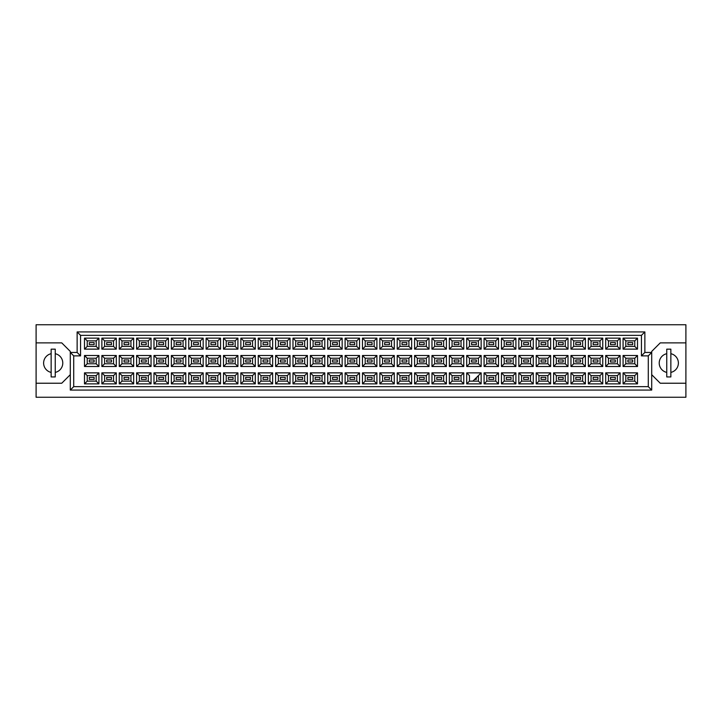 <?xml version="1.0" encoding="UTF-8"?>
<svg xmlns="http://www.w3.org/2000/svg" width="722" height="722" viewBox="0 0 722 722"><rect width="100%" height="100%" fill="white"/><g stroke="black" fill="none" stroke-linecap="round" stroke-linejoin="round"><path stroke-width="1.08" d="M666.749 353.699A9.576 9.576 0 0 0 666.749 372.408M36.1 383.229L36.1 397.253L685.9 397.253L685.9 324.747L36.1 324.747L36.1 383.229L61.749 383.229L70.296 374.682M651.704 374.682L660.251 383.229L685.9 383.229M51.145 353.699A9.576 9.576 0 0 0 51.145 372.408M685.9 342.878L660.251 342.878L651.704 351.424L651.704 390.07L70.296 390.07L70.296 351.424L61.749 342.878L36.1 342.878M73.716 355.874L70.296 352.453L77.137 352.453L77.137 331.93L644.863 331.93L644.863 352.453L651.704 352.453L648.284 355.874L641.443 355.874L641.443 335.351L80.557 335.351L80.557 355.874L73.716 355.874L73.716 386.649L648.284 386.649L648.284 355.874M55.251 372.408A9.576 9.576 0 0 0 55.251 353.699M670.855 372.408A9.576 9.576 0 0 0 670.855 353.699M632.689 379.402L627.896 379.402L627.896 377.344L632.689 377.344L632.689 379.402L627.896 379.402L627.896 377.344L632.689 377.344L632.689 379.402M632.689 362.029L627.896 362.029L627.896 359.971L632.689 359.971L632.689 362.029M632.689 344.656L627.896 344.656L627.896 342.598L632.689 342.598L632.689 344.656L627.896 344.656L627.896 342.598L632.689 342.598L632.689 344.656M615.315 379.402L610.523 379.402L610.523 377.344L615.315 377.344L615.315 379.402M615.315 362.029L610.523 362.029L610.523 359.971L615.315 359.971L615.315 362.029M615.315 344.656L610.523 344.656L610.523 342.598L615.315 342.598L615.315 344.656M597.933 379.402L593.15 379.402L593.15 377.344L597.933 377.344L597.933 379.402L593.15 379.402L593.15 377.344L597.933 377.344L597.933 379.402M597.933 362.029L593.15 362.029L593.15 359.971L597.933 359.971L597.933 362.029M597.933 344.656L593.15 344.656L593.15 342.598L597.933 342.598L597.933 344.656L593.15 344.656L593.15 342.598L597.933 342.598L597.933 344.656M580.56 379.402L575.777 379.402L575.777 377.344L580.56 377.344L580.56 379.402M580.56 362.029L575.777 362.029L575.777 359.971L580.56 359.971L580.56 362.029M580.56 344.656L575.777 344.656L575.777 342.598L580.56 342.598L580.56 344.656M563.187 379.402L558.404 379.402L558.404 377.344L563.187 377.344L563.187 379.402L558.404 379.402L558.404 377.344L563.187 377.344L563.187 379.402M563.187 362.029L558.404 362.029L558.404 359.971L563.187 359.971L563.187 362.029M563.187 344.656L558.404 344.656L558.404 342.598L563.187 342.598L563.187 344.656L558.404 344.656L558.404 342.598L563.187 342.598L563.187 344.656M545.814 379.402L541.031 379.402L541.031 377.344L545.814 377.344L545.814 379.402M545.814 362.029L541.031 362.029L541.031 359.971L545.814 359.971L545.814 362.029M545.814 344.656L541.031 344.656L541.031 342.598L545.814 342.598L545.814 344.656M528.441 379.402L523.658 379.402L523.658 377.344L528.441 377.344L528.441 379.402L523.658 379.402L523.658 377.344L528.441 377.344L528.441 379.402M528.441 362.029L523.658 362.029L523.658 359.971L528.441 359.971L528.441 362.029M528.441 344.656L523.658 344.656L523.658 342.598L528.441 342.598L528.441 344.656L523.658 344.656L523.658 342.598L528.441 342.598L528.441 344.656M511.068 379.402L506.284 379.402L506.284 377.344L511.068 377.344L511.068 379.402M511.068 362.029L506.284 362.029L506.284 359.971L511.068 359.971L511.068 362.029M511.068 344.656L506.284 344.656L506.284 342.598L511.068 342.598L511.068 344.656M493.695 379.402L488.911 379.402L488.911 377.344L493.695 377.344L493.695 379.402L488.911 379.402L488.911 377.344L493.695 377.344L493.695 379.402M493.695 362.029L488.911 362.029L488.911 359.971L493.695 359.971L493.695 362.029M493.695 344.656L488.911 344.656L488.911 342.598L493.695 342.598L493.695 344.656L488.911 344.656L488.911 342.598L493.695 342.598L493.695 344.656M476.321 377.687L476.321 379.402L474.616 379.402M476.321 362.029L471.538 362.029L471.538 359.971L476.321 359.971L476.321 362.029M476.321 344.656L471.538 344.656L471.538 342.598L476.321 342.598L476.321 344.656M458.948 379.402L454.165 379.402L454.165 377.344L458.948 377.344L458.948 379.402L454.165 379.402L454.165 377.344L458.948 377.344L458.948 379.402M458.948 362.029L454.165 362.029L454.165 359.971L458.948 359.971L458.948 362.029M458.948 344.656L454.165 344.656L454.165 342.598L458.948 342.598L458.948 344.656L454.165 344.656L454.165 342.598L458.948 342.598L458.948 344.656M441.575 379.402L436.783 379.402L436.783 377.344L441.575 377.344L441.575 379.402M441.575 362.029L436.783 362.029L436.783 359.971L441.575 359.971L441.575 362.029M441.575 344.656L436.783 344.656L436.783 342.598L441.575 342.598L441.575 344.656M424.202 379.402L419.41 379.402L419.41 377.344L424.202 377.344L424.202 379.402L419.41 379.402L419.41 377.344L424.202 377.344L424.202 379.402M424.202 362.029L419.41 362.029L419.41 359.971L424.202 359.971L424.202 362.029M424.202 344.656L419.41 344.656L419.41 342.598L424.202 342.598L424.202 344.656L419.41 344.656L419.41 342.598L424.202 342.598L424.202 344.656M406.829 379.402L402.037 379.402L402.037 377.344L406.829 377.344L406.829 379.402M406.829 362.029L402.037 362.029L402.037 359.971L406.829 359.971L406.829 362.029M406.829 344.656L402.037 344.656L402.037 342.598L406.829 342.598L406.829 344.656M389.456 379.402L384.664 379.402L384.664 377.344L389.456 377.344L389.456 379.402L384.664 379.402L384.664 377.344L389.456 377.344L389.456 379.402M389.456 362.029L384.664 362.029L384.664 359.971L389.456 359.971L389.456 362.029M389.456 344.656L384.664 344.656L384.664 342.598L389.456 342.598L389.456 344.656L384.664 344.656L384.664 342.598L389.456 342.598L389.456 344.656M372.083 379.402L367.29 379.402L367.29 377.344L372.083 377.344L372.083 379.402M372.083 362.029L367.29 362.029L367.29 359.971L372.083 359.971L372.083 362.029M372.083 344.656L367.29 344.656L367.29 342.598L372.083 342.598L372.083 344.656M354.71 379.402L349.917 379.402L349.917 377.344L354.71 377.344L354.71 379.402L349.917 379.402L349.917 377.344L354.71 377.344L354.71 379.402M354.71 362.029L349.917 362.029L349.917 359.971L354.71 359.971L354.71 362.029M354.71 344.656L349.917 344.656L349.917 342.598L354.71 342.598L354.71 344.656L349.917 344.656L349.917 342.598L354.71 342.598L354.71 344.656M337.336 379.402L332.544 379.402L332.544 377.344L337.336 377.344L337.336 379.402M337.336 362.029L332.544 362.029L332.544 359.971L337.336 359.971L337.336 362.029M337.336 344.656L332.544 344.656L332.544 342.598L337.336 342.598L337.336 344.656M319.963 379.402L315.171 379.402L315.171 377.344L319.963 377.344L319.963 379.402L315.171 379.402L315.171 377.344L319.963 377.344L319.963 379.402M319.963 362.029L315.171 362.029L315.171 359.971L319.963 359.971L319.963 362.029M319.963 344.656L315.171 344.656L315.171 342.598L319.963 342.598L319.963 344.656L315.171 344.656L315.171 342.598L319.963 342.598L319.963 344.656M302.59 379.402L297.798 379.402L297.798 377.344L302.59 377.344L302.59 379.402M302.59 362.029L297.798 362.029L297.798 359.971L302.59 359.971L302.59 362.029M302.59 344.656L297.798 344.656L297.798 342.598L302.59 342.598L302.59 344.656M285.217 379.402L280.425 379.402L280.425 377.344L285.217 377.344L285.217 379.402L280.425 379.402L280.425 377.344L285.217 377.344L285.217 379.402M285.217 362.029L280.425 362.029L280.425 359.971L285.217 359.971L285.217 362.029M285.217 344.656L280.425 344.656L280.425 342.598L285.217 342.598L285.217 344.656L280.425 344.656L280.425 342.598L285.217 342.598L285.217 344.656M267.835 379.402L263.052 379.402L263.052 377.344L267.835 377.344L267.835 379.402M267.835 362.029L263.052 362.029L263.052 359.971L267.835 359.971L267.835 362.029M267.835 344.656L263.052 344.656L263.052 342.598L267.835 342.598L267.835 344.656M250.462 379.402L245.679 379.402L245.679 377.344L250.462 377.344L250.462 379.402L245.679 379.402L245.679 377.344L250.462 377.344L250.462 379.402M250.462 362.029L245.679 362.029L245.679 359.971L250.462 359.971L250.462 362.029M250.462 344.656L245.679 344.656L245.679 342.598L250.462 342.598L250.462 344.656L245.679 344.656L245.679 342.598L250.462 342.598L250.462 344.656M233.089 379.402L228.305 379.402L228.305 377.344L233.089 377.344L233.089 379.402M233.089 362.029L228.305 362.029L228.305 359.971L233.089 359.971L233.089 362.029M233.089 344.656L228.305 344.656L228.305 342.598L233.089 342.598L233.089 344.656M215.716 379.402L210.932 379.402L210.932 377.344L215.716 377.344L215.716 379.402L210.932 379.402L210.932 377.344L215.716 377.344L215.716 379.402M215.716 362.029L210.932 362.029L210.932 359.971L215.716 359.971L215.716 362.029M215.716 344.656L210.932 344.656L210.932 342.598L215.716 342.598L215.716 344.656L210.932 344.656L210.932 342.598L215.716 342.598L215.716 344.656M198.342 379.402L193.559 379.402L193.559 377.344L198.342 377.344L198.342 379.402M198.342 362.029L193.559 362.029L193.559 359.971L198.342 359.971L198.342 362.029M198.342 344.656L193.559 344.656L193.559 342.598L198.342 342.598L198.342 344.656M180.969 379.402L176.186 379.402L176.186 377.344L180.969 377.344L180.969 379.402L176.186 379.402L176.186 377.344L180.969 377.344L180.969 379.402M180.969 362.029L176.186 362.029L176.186 359.971L180.969 359.971L180.969 362.029M180.969 344.656L176.186 344.656L176.186 342.598L180.969 342.598L180.969 344.656L176.186 344.656L176.186 342.598L180.969 342.598L180.969 344.656M163.596 379.402L158.813 379.402L158.813 377.344L163.596 377.344L163.596 379.402M163.596 362.029L158.813 362.029L158.813 359.971L163.596 359.971L163.596 362.029M163.596 344.656L158.813 344.656L158.813 342.598L163.596 342.598L163.596 344.656M146.223 379.402L141.44 379.402L141.44 377.344L146.223 377.344L146.223 379.402L141.44 379.402L141.44 377.344L146.223 377.344L146.223 379.402M146.223 362.029L141.44 362.029L141.44 359.971L146.223 359.971L146.223 362.029M146.223 344.656L141.44 344.656L141.44 342.598L146.223 342.598L146.223 344.656L141.44 344.656L141.44 342.598L146.223 342.598L146.223 344.656M128.85 379.402L124.067 379.402L124.067 377.344L128.85 377.344L128.85 379.402M128.85 362.029L124.067 362.029L124.067 359.971L128.85 359.971L128.85 362.029M128.85 344.656L124.067 344.656L124.067 342.598L128.85 342.598L128.85 344.656M111.477 379.402L106.685 379.402L106.685 377.344L111.477 377.344L111.477 379.402L106.685 379.402L106.685 377.344L111.477 377.344L111.477 379.402M111.477 362.029L106.685 362.029L106.685 359.971L111.477 359.971L111.477 362.029M111.477 344.656L106.685 344.656L106.685 342.598L111.477 342.598L111.477 344.656L106.685 344.656L106.685 342.598L111.477 342.598L111.477 344.656M94.104 379.402L89.311 379.402L89.311 377.344L94.104 377.344L94.104 379.402M94.104 362.029L89.311 362.029L89.311 359.971L94.104 359.971L94.104 362.029M94.104 344.656L89.311 344.656L89.311 342.598L94.104 342.598L94.104 344.656M87.227 340.856L87.227 346.398L96.188 346.398L96.188 340.856L87.227 340.856L84.492 338.122L98.923 338.122L98.923 349.132L96.188 346.398M96.188 340.856L98.923 338.122M637.508 383.878L623.077 383.878L623.077 372.868L637.508 372.868L637.508 383.878L634.773 381.144L634.773 375.602L625.812 375.602L625.812 381.144L634.773 381.144M637.508 366.505L623.077 366.505L623.077 355.495L637.508 355.495L637.508 366.505L634.773 363.771L634.773 358.229L625.812 358.229L625.812 363.771L634.773 363.771M637.508 349.132L623.077 349.132L623.077 338.122L637.508 338.122L637.508 349.132L634.773 346.398L634.773 340.856L625.812 340.856L625.812 346.398L634.773 346.398M620.135 383.878L605.704 383.878L605.704 372.868L620.135 372.868L620.135 383.878L617.4 381.144L617.4 375.602L608.438 375.602L608.438 381.144L617.4 381.144M620.135 366.505L605.704 366.505L605.704 355.495L620.135 355.495L620.135 366.505L617.4 363.771L617.4 358.229L608.438 358.229L608.438 363.771L617.4 363.771M620.135 349.132L605.704 349.132L605.704 338.122L620.135 338.122L620.135 349.132L617.4 346.398L617.4 340.856L608.438 340.856L608.438 346.398L617.4 346.398M602.762 383.878L588.331 383.878L588.331 372.868L602.762 372.868L602.762 383.878L600.027 381.144L600.027 375.602L591.065 375.602L591.065 381.144L600.027 381.144M602.762 366.505L588.331 366.505L588.331 355.495L602.762 355.495L602.762 366.505L600.027 363.771L600.027 358.229L591.065 358.229L591.065 363.771L600.027 363.771M602.762 349.132L588.331 349.132L588.331 338.122L602.762 338.122L602.762 349.132L600.027 346.398L600.027 340.856L591.065 340.856L591.065 346.398L600.027 346.398M585.389 383.878L570.958 383.878L570.958 372.868L585.389 372.868L585.389 383.878L582.654 381.144L582.654 375.602L573.692 375.602L573.692 381.144L582.654 381.144M585.389 366.505L570.958 366.505L570.958 355.495L585.389 355.495L585.389 366.505L582.654 363.771L582.654 358.229L573.692 358.229L573.692 363.771L582.654 363.771M585.389 349.132L570.958 349.132L570.958 338.122L585.389 338.122L585.389 349.132L582.654 346.398L582.654 340.856L573.692 340.856L573.692 346.398L582.654 346.398M568.015 383.878L553.584 383.878L553.584 372.868L568.015 372.868L568.015 383.878L565.281 381.144L565.281 375.602L556.319 375.602L556.319 381.144L565.281 381.144M568.015 366.505L553.584 366.505L553.584 355.495L568.015 355.495L568.015 366.505L565.281 363.771L565.281 358.229L556.319 358.229L556.319 363.771L565.281 363.771M568.015 349.132L553.584 349.132L553.584 338.122L568.015 338.122L568.015 349.132L565.281 346.398L565.281 340.856L556.319 340.856L556.319 346.398L565.281 346.398M550.642 383.878L536.202 383.878L536.202 372.868L550.642 372.868L550.642 383.878L547.899 381.144L547.899 375.602L538.946 375.602L538.946 381.144L547.899 381.144M550.642 366.505L536.202 366.505L536.202 355.495L550.642 355.495L550.642 366.505L547.899 363.771L547.899 358.229L538.946 358.229L538.946 363.771L547.899 363.771M550.642 349.132L536.202 349.132L536.202 338.122L550.642 338.122L550.642 349.132L547.899 346.398L547.899 340.856L538.946 340.856L538.946 346.398L547.899 346.398M533.269 383.878L518.829 383.878L518.829 372.868L533.269 372.868L533.269 383.878L530.526 381.144L530.526 375.602L521.573 375.602L521.573 381.144L530.526 381.144M533.269 366.505L518.829 366.505L518.829 355.495L533.269 355.495L533.269 366.505L530.526 363.771L530.526 358.229L521.573 358.229L521.573 363.771L530.526 363.771M533.269 349.132L518.829 349.132L518.829 338.122L533.269 338.122L533.269 349.132L530.526 346.398L530.526 340.856L521.573 340.856L521.573 346.398L530.526 346.398M515.896 383.878L501.456 383.878L501.456 372.868L515.896 372.868L515.896 383.878L513.152 381.144L513.152 375.602L504.2 375.602L504.2 381.144L513.152 381.144M515.896 366.505L501.456 366.505L501.456 355.495L515.896 355.495L515.896 366.505L513.152 363.771L513.152 358.229L504.2 358.229L504.2 363.771L513.152 363.771M515.896 349.132L501.456 349.132L501.456 338.122L515.896 338.122L515.896 349.132L513.152 346.398L513.152 340.856L504.2 340.856L504.2 346.398L513.152 346.398M498.514 383.878L484.083 383.878L484.083 372.868L498.514 372.868L498.514 383.878L495.779 381.144L495.779 375.602L486.818 375.602L486.818 381.144L495.779 381.144M498.514 366.505L484.083 366.505L484.083 355.495L498.514 355.495L498.514 366.505L495.779 363.771L495.779 358.229L486.818 358.229L486.818 363.771L495.779 363.771M498.514 349.132L484.083 349.132L484.083 338.122L498.514 338.122L498.514 349.132L495.779 346.398L495.779 340.856L486.818 340.856L486.818 346.398L495.779 346.398M481.141 383.878L466.71 383.878L466.71 372.868L481.141 372.868L481.141 383.878L478.406 381.144L478.406 375.602M481.141 366.505L466.71 366.505L466.71 355.495L481.141 355.495L481.141 366.505L478.406 363.771L478.406 358.229L469.444 358.229L469.444 363.771L478.406 363.771M481.141 349.132L466.71 349.132L466.71 338.122L481.141 338.122L481.141 349.132L478.406 346.398L478.406 340.856L469.444 340.856L469.444 346.398L478.406 346.398M463.768 383.878L449.337 383.878L449.337 372.868L463.768 372.868L463.768 383.878L461.033 381.144L461.033 375.602L452.071 375.602L452.071 381.144L461.033 381.144M463.768 366.505L449.337 366.505L449.337 355.495L463.768 355.495L463.768 366.505L461.033 363.771L461.033 358.229L452.071 358.229L452.071 363.771L461.033 363.771M463.768 349.132L449.337 349.132L449.337 338.122L463.768 338.122L463.768 349.132L461.033 346.398L461.033 340.856L452.071 340.856L452.071 346.398L461.033 346.398M446.395 383.878L431.964 383.878L431.964 372.868L446.395 372.868L446.395 383.878L443.66 381.144L443.66 375.602L434.698 375.602L434.698 381.144L443.66 381.144M446.395 366.505L431.964 366.505L431.964 355.495L446.395 355.495L446.395 366.505L443.66 363.771L443.66 358.229L434.698 358.229L434.698 363.771L443.66 363.771M446.395 349.132L431.964 349.132L431.964 338.122L446.395 338.122L446.395 349.132L443.66 346.398L443.66 340.856L434.698 340.856L434.698 346.398L443.66 346.398M429.021 383.878L414.59 383.878L414.59 372.868L429.021 372.868L429.021 383.878L426.287 381.144L426.287 375.602L417.325 375.602L417.325 381.144L426.287 381.144M429.021 366.505L414.59 366.505L414.59 355.495L429.021 355.495L429.021 366.505L426.287 363.771L426.287 358.229L417.325 358.229L417.325 363.771L426.287 363.771M429.021 349.132L414.59 349.132L414.59 338.122L429.021 338.122L429.021 349.132L426.287 346.398L426.287 340.856L417.325 340.856L417.325 346.398L426.287 346.398M411.648 383.878L397.217 383.878L397.217 372.868L411.648 372.868L411.648 383.878L408.914 381.144L408.914 375.602L399.952 375.602L399.952 381.144L408.914 381.144M411.648 366.505L397.217 366.505L397.217 355.495L411.648 355.495L411.648 366.505L408.914 363.771L408.914 358.229L399.952 358.229L399.952 363.771L408.914 363.771M411.648 349.132L397.217 349.132L397.217 338.122L411.648 338.122L411.648 349.132L408.914 346.398L408.914 340.856L399.952 340.856L399.952 346.398L408.914 346.398M394.275 383.878L379.844 383.878L379.844 372.868L394.275 372.868L394.275 383.878L391.541 381.144L391.541 375.602L382.579 375.602L382.579 381.144L391.541 381.144M394.275 366.505L379.844 366.505L379.844 355.495L394.275 355.495L394.275 366.505L391.541 363.771L391.541 358.229L382.579 358.229L382.579 363.771L391.541 363.771M394.275 349.132L379.844 349.132L379.844 338.122L394.275 338.122L394.275 349.132L391.541 346.398L391.541 340.856L382.579 340.856L382.579 346.398L391.541 346.398M376.902 383.878L362.471 383.878L362.471 372.868L376.902 372.868L376.902 383.878L374.167 381.144L374.167 375.602L365.206 375.602L365.206 381.144L374.167 381.144M376.902 366.505L362.471 366.505L362.471 355.495L376.902 355.495L376.902 366.505L374.167 363.771L374.167 358.229L365.206 358.229L365.206 363.771L374.167 363.771M376.902 349.132L362.471 349.132L362.471 338.122L376.902 338.122L376.902 349.132L374.167 346.398L374.167 340.856L365.206 340.856L365.206 346.398L374.167 346.398M359.529 383.878L345.098 383.878L345.098 372.868L359.529 372.868L359.529 383.878L356.794 381.144L356.794 375.602L347.833 375.602L347.833 381.144L356.794 381.144M359.529 366.505L345.098 366.505L345.098 355.495L359.529 355.495L359.529 366.505L356.794 363.771L356.794 358.229L347.833 358.229L347.833 363.771L356.794 363.771M359.529 349.132L345.098 349.132L345.098 338.122L359.529 338.122L359.529 349.132L356.794 346.398L356.794 340.856L347.833 340.856L347.833 346.398L356.794 346.398M342.156 383.878L327.725 383.878L327.725 372.868L342.156 372.868L342.156 383.878L339.421 381.144L339.421 375.602L330.459 375.602L330.459 381.144L339.421 381.144M342.156 366.505L327.725 366.505L327.725 355.495L342.156 355.495L342.156 366.505L339.421 363.771L339.421 358.229L330.459 358.229L330.459 363.771L339.421 363.771M342.156 349.132L327.725 349.132L327.725 338.122L342.156 338.122L342.156 349.132L339.421 346.398L339.421 340.856L330.459 340.856L330.459 346.398L339.421 346.398M324.783 383.878L310.352 383.878L310.352 372.868L324.783 372.868L324.783 383.878L322.048 381.144L322.048 375.602L313.086 375.602L313.086 381.144L322.048 381.144M324.783 366.505L310.352 366.505L310.352 355.495L324.783 355.495L324.783 366.505L322.048 363.771L322.048 358.229L313.086 358.229L313.086 363.771L322.048 363.771M324.783 349.132L310.352 349.132L310.352 338.122L324.783 338.122L324.783 349.132L322.048 346.398L322.048 340.856L313.086 340.856L313.086 346.398L322.048 346.398M307.41 383.878L292.979 383.878L292.979 372.868L307.41 372.868L307.41 383.878L304.675 381.144L304.675 375.602L295.713 375.602L295.713 381.144L304.675 381.144M307.41 366.505L292.979 366.505L292.979 355.495L307.41 355.495L307.41 366.505L304.675 363.771L304.675 358.229L295.713 358.229L295.713 363.771L304.675 363.771M307.41 349.132L292.979 349.132L292.979 338.122L307.41 338.122L307.41 349.132L304.675 346.398L304.675 340.856L295.713 340.856L295.713 346.398L304.675 346.398M290.036 383.878L275.605 383.878L275.605 372.868L290.036 372.868L290.036 383.878L287.302 381.144L287.302 375.602L278.34 375.602L278.34 381.144L287.302 381.144M290.036 366.505L275.605 366.505L275.605 355.495L290.036 355.495L290.036 366.505L287.302 363.771L287.302 358.229L278.34 358.229L278.34 363.771L287.302 363.771M290.036 349.132L275.605 349.132L275.605 338.122L290.036 338.122L290.036 349.132L287.302 346.398L287.302 340.856L278.34 340.856L278.34 346.398L287.302 346.398M272.663 383.878L258.232 383.878L258.232 372.868L272.663 372.868L272.663 383.878L269.929 381.144L269.929 375.602L260.967 375.602L260.967 381.144L269.929 381.144M272.663 366.505L258.232 366.505L258.232 355.495L272.663 355.495L272.663 366.505L269.929 363.771L269.929 358.229L260.967 358.229L260.967 363.771L269.929 363.771M272.663 349.132L258.232 349.132L258.232 338.122L272.663 338.122L272.663 349.132L269.929 346.398L269.929 340.856L260.967 340.856L260.967 346.398L269.929 346.398M255.29 383.878L240.859 383.878L240.859 372.868L255.29 372.868L255.29 383.878L252.556 381.144L252.556 375.602L243.594 375.602L243.594 381.144L252.556 381.144M255.29 366.505L240.859 366.505L240.859 355.495L255.29 355.495L255.29 366.505L252.556 363.771L252.556 358.229L243.594 358.229L243.594 363.771L252.556 363.771M255.29 349.132L240.859 349.132L240.859 338.122L255.29 338.122L255.29 349.132L252.556 346.398L252.556 340.856L243.594 340.856L243.594 346.398L252.556 346.398M237.917 383.878L223.486 383.878L223.486 372.868L237.917 372.868L237.917 383.878L235.182 381.144L235.182 375.602L226.221 375.602L226.221 381.144L235.182 381.144M237.917 366.505L223.486 366.505L223.486 355.495L237.917 355.495L237.917 366.505L235.182 363.771L235.182 358.229L226.221 358.229L226.221 363.771L235.182 363.771M237.917 349.132L223.486 349.132L223.486 338.122L237.917 338.122L237.917 349.132L235.182 346.398L235.182 340.856L226.221 340.856L226.221 346.398L235.182 346.398M220.544 383.878L206.104 383.878L206.104 372.868L220.544 372.868L220.544 383.878L217.8 381.144L217.8 375.602L208.848 375.602L208.848 381.144L217.8 381.144M220.544 366.505L206.104 366.505L206.104 355.495L220.544 355.495L220.544 366.505L217.8 363.771L217.8 358.229L208.848 358.229L208.848 363.771L217.8 363.771M220.544 349.132L206.104 349.132L206.104 338.122L220.544 338.122L220.544 349.132L217.8 346.398L217.8 340.856L208.848 340.856L208.848 346.398L217.8 346.398M203.171 383.878L188.731 383.878L188.731 372.868L203.171 372.868L203.171 383.878L200.427 381.144L200.427 375.602L191.474 375.602L191.474 381.144L200.427 381.144M203.171 366.505L188.731 366.505L188.731 355.495L203.171 355.495L203.171 366.505L200.427 363.771L200.427 358.229L191.474 358.229L191.474 363.771L200.427 363.771M203.171 349.132L188.731 349.132L188.731 338.122L203.171 338.122L203.171 349.132L200.427 346.398L200.427 340.856L191.474 340.856L191.474 346.398L200.427 346.398M185.798 383.878L171.358 383.878L171.358 372.868L185.798 372.868L185.798 383.878L183.054 381.144L183.054 375.602L174.101 375.602L174.101 381.144L183.054 381.144M185.798 366.505L171.358 366.505L171.358 355.495L185.798 355.495L185.798 366.505L183.054 363.771L183.054 358.229L174.101 358.229L174.101 363.771L183.054 363.771M185.798 349.132L171.358 349.132L171.358 338.122L185.798 338.122L185.798 349.132L183.054 346.398L183.054 340.856L174.101 340.856L174.101 346.398L183.054 346.398M168.416 383.878L153.985 383.878L153.985 372.868L168.416 372.868L168.416 383.878L165.681 381.144L165.681 375.602L156.719 375.602L156.719 381.144L165.681 381.144M168.416 366.505L153.985 366.505L153.985 355.495L168.416 355.495L168.416 366.505L165.681 363.771L165.681 358.229L156.719 358.229L156.719 363.771L165.681 363.771M168.416 349.132L153.985 349.132L153.985 338.122L168.416 338.122L168.416 349.132L165.681 346.398L165.681 340.856L156.719 340.856L156.719 346.398L165.681 346.398M151.042 383.878L136.611 383.878L136.611 372.868L151.042 372.868L151.042 383.878L148.308 381.144L148.308 375.602L139.346 375.602L139.346 381.144L148.308 381.144M151.042 366.505L136.611 366.505L136.611 355.495L151.042 355.495L151.042 366.505L148.308 363.771L148.308 358.229L139.346 358.229L139.346 363.771L148.308 363.771M151.042 349.132L136.611 349.132L136.611 338.122L151.042 338.122L151.042 349.132L148.308 346.398L148.308 340.856L139.346 340.856L139.346 346.398L148.308 346.398M133.669 383.878L119.238 383.878L119.238 372.868L133.669 372.868L133.669 383.878L130.935 381.144L130.935 375.602L121.973 375.602L121.973 381.144L130.935 381.144M133.669 366.505L119.238 366.505L119.238 355.495L133.669 355.495L133.669 366.505L130.935 363.771L130.935 358.229L121.973 358.229L121.973 363.771L130.935 363.771M133.669 349.132L119.238 349.132L119.238 338.122L133.669 338.122L133.669 349.132L130.935 346.398L130.935 340.856L121.973 340.856L121.973 346.398L130.935 346.398M116.296 383.878L101.865 383.878L101.865 372.868L116.296 372.868L116.296 383.878L113.562 381.144L113.562 375.602L104.6 375.602L104.6 381.144L113.562 381.144M116.296 366.505L101.865 366.505L101.865 355.495L116.296 355.495L116.296 366.505L113.562 363.771L113.562 358.229L104.6 358.229L104.6 363.771L113.562 363.771M116.296 349.132L101.865 349.132L101.865 338.122L116.296 338.122L116.296 349.132L113.562 346.398L113.562 340.856L104.6 340.856L104.6 346.398L113.562 346.398M98.923 383.878L84.492 383.878L84.492 372.868L98.923 372.868L98.923 383.878L96.188 381.144L96.188 375.602L87.227 375.602L87.227 381.144L96.188 381.144M98.923 366.505L84.492 366.505L84.492 355.495L98.923 355.495L98.923 366.505L96.188 363.771L96.188 358.229L87.227 358.229L87.227 363.771L96.188 363.771M98.923 349.132L84.492 349.132L84.492 338.122M84.492 349.132L87.227 346.398M466.71 372.868L469.444 375.602L469.444 381.144L478.406 381.144M96.188 358.229L98.923 355.495M87.227 358.229L84.492 355.495M84.492 366.505L87.227 363.771M96.188 375.602L98.923 372.868M87.227 375.602L84.492 372.868M84.492 383.878L87.227 381.144M113.562 340.856L116.296 338.122M104.6 340.856L101.865 338.122M101.865 349.132L104.6 346.398M113.562 358.229L116.296 355.495M104.6 358.229L101.865 355.495M101.865 366.505L104.6 363.771M113.562 375.602L116.296 372.868M104.6 375.602L101.865 372.868M101.865 383.878L104.6 381.144M130.935 340.856L133.669 338.122M121.973 340.856L119.238 338.122M119.238 349.132L121.973 346.398M130.935 358.229L133.669 355.495M121.973 358.229L119.238 355.495M119.238 366.505L121.973 363.771M130.935 375.602L133.669 372.868M121.973 375.602L119.238 372.868M119.238 383.878L121.973 381.144M148.308 340.856L151.042 338.122M139.346 340.856L136.611 338.122M136.611 349.132L139.346 346.398M148.308 358.229L151.042 355.495M139.346 358.229L136.611 355.495M136.611 366.505L139.346 363.771M148.308 375.602L151.042 372.868M139.346 375.602L136.611 372.868M136.611 383.878L139.346 381.144M165.681 340.856L168.416 338.122M156.719 340.856L153.985 338.122M153.985 349.132L156.719 346.398M165.681 358.229L168.416 355.495M156.719 358.229L153.985 355.495M153.985 366.505L156.719 363.771M165.681 375.602L168.416 372.868M156.719 375.602L153.985 372.868M153.985 383.878L156.719 381.144M183.054 340.856L185.798 338.122M174.101 340.856L171.358 338.122M171.358 349.132L174.101 346.398M183.054 358.229L185.798 355.495M174.101 358.229L171.358 355.495M171.358 366.505L174.101 363.771M183.054 375.602L185.798 372.868M174.101 375.602L171.358 372.868M171.358 383.878L174.101 381.144M200.427 340.856L203.171 338.122M191.474 340.856L188.731 338.122M188.731 349.132L191.474 346.398M200.427 358.229L203.171 355.495M191.474 358.229L188.731 355.495M188.731 366.505L191.474 363.771M200.427 375.602L203.171 372.868M191.474 375.602L188.731 372.868M188.731 383.878L191.474 381.144M217.8 340.856L220.544 338.122M208.848 340.856L206.104 338.122M206.104 349.132L208.848 346.398M217.8 358.229L220.544 355.495M208.848 358.229L206.104 355.495M206.104 366.505L208.848 363.771M217.8 375.602L220.544 372.868M208.848 375.602L206.104 372.868M206.104 383.878L208.848 381.144M235.182 340.856L237.917 338.122M226.221 340.856L223.486 338.122M223.486 349.132L226.221 346.398M235.182 358.229L237.917 355.495M226.221 358.229L223.486 355.495M223.486 366.505L226.221 363.771M235.182 375.602L237.917 372.868M226.221 375.602L223.486 372.868M223.486 383.878L226.221 381.144M252.556 340.856L255.29 338.122M243.594 340.856L240.859 338.122M240.859 349.132L243.594 346.398M252.556 358.229L255.29 355.495M243.594 358.229L240.859 355.495M240.859 366.505L243.594 363.771M252.556 375.602L255.29 372.868M243.594 375.602L240.859 372.868M240.859 383.878L243.594 381.144M269.929 340.856L272.663 338.122M260.967 340.856L258.232 338.122M258.232 349.132L260.967 346.398M269.929 358.229L272.663 355.495M260.967 358.229L258.232 355.495M258.232 366.505L260.967 363.771M269.929 375.602L272.663 372.868M260.967 375.602L258.232 372.868M258.232 383.878L260.967 381.144M287.302 340.856L290.036 338.122M278.34 340.856L275.605 338.122M275.605 349.132L278.34 346.398M287.302 358.229L290.036 355.495M278.34 358.229L275.605 355.495M275.605 366.505L278.34 363.771M287.302 375.602L290.036 372.868M278.34 375.602L275.605 372.868M275.605 383.878L278.34 381.144M304.675 340.856L307.41 338.122M295.713 340.856L292.979 338.122M292.979 349.132L295.713 346.398M304.675 358.229L307.41 355.495M295.713 358.229L292.979 355.495M292.979 366.505L295.713 363.771M304.675 375.602L307.41 372.868M295.713 375.602L292.979 372.868M292.979 383.878L295.713 381.144M322.048 340.856L324.783 338.122M313.086 340.856L310.352 338.122M310.352 349.132L313.086 346.398M322.048 358.229L324.783 355.495M313.086 358.229L310.352 355.495M310.352 366.505L313.086 363.771M322.048 375.602L324.783 372.868M313.086 375.602L310.352 372.868M310.352 383.878L313.086 381.144M339.421 340.856L342.156 338.122M330.459 340.856L327.725 338.122M327.725 349.132L330.459 346.398M339.421 358.229L342.156 355.495M330.459 358.229L327.725 355.495M327.725 366.505L330.459 363.771M339.421 375.602L342.156 372.868M330.459 375.602L327.725 372.868M327.725 383.878L330.459 381.144M356.794 340.856L359.529 338.122M347.833 340.856L345.098 338.122M345.098 349.132L347.833 346.398M356.794 358.229L359.529 355.495M347.833 358.229L345.098 355.495M345.098 366.505L347.833 363.771M356.794 375.602L359.529 372.868M347.833 375.602L345.098 372.868M345.098 383.878L347.833 381.144M374.167 340.856L376.902 338.122M365.206 340.856L362.471 338.122M362.471 349.132L365.206 346.398M374.167 358.229L376.902 355.495M365.206 358.229L362.471 355.495M362.471 366.505L365.206 363.771M362.471 372.868L365.206 375.602L374.167 375.602L376.902 372.868M362.471 383.878L365.206 381.144M391.541 340.856L394.275 338.122M382.579 340.856L379.844 338.122M379.844 349.132L382.579 346.398M391.541 358.229L394.275 355.495M382.579 358.229L379.844 355.495M379.844 366.505L382.579 363.771M379.844 372.868L382.579 375.602L391.541 375.602L394.275 372.868M379.844 383.878L382.579 381.144M408.914 340.856L411.648 338.122M399.952 340.856L397.217 338.122M397.217 349.132L399.952 346.398M408.914 358.229L411.648 355.495M399.952 358.229L397.217 355.495M397.217 366.505L399.952 363.771M397.217 372.868L399.952 375.602L408.914 375.602L411.648 372.868M397.217 383.878L399.952 381.144M426.287 340.856L429.021 338.122M417.325 340.856L414.59 338.122M414.59 349.132L417.325 346.398M426.287 358.229L429.021 355.495M417.325 358.229L414.59 355.495M414.59 366.505L417.325 363.771M414.59 372.868L417.325 375.602L426.287 375.602L429.021 372.868M414.59 383.878L417.325 381.144M443.66 340.856L446.395 338.122M434.698 340.856L431.964 338.122M431.964 349.132L434.698 346.398M443.66 358.229L446.395 355.495M434.698 358.229L431.964 355.495M431.964 366.505L434.698 363.771M431.964 372.868L434.698 375.602L443.66 375.602L446.395 372.868M431.964 383.878L434.698 381.144M461.033 340.856L463.768 338.122M452.071 340.856L449.337 338.122M449.337 349.132L452.071 346.398M461.033 358.229L463.768 355.495M452.071 358.229L449.337 355.495M449.337 366.505L452.071 363.771M449.337 372.868L452.071 375.602L461.033 375.602L463.768 372.868M449.337 383.878L452.071 381.144M478.406 340.856L481.141 338.122M469.444 340.856L466.71 338.122M466.71 349.132L469.444 346.398M478.406 358.229L481.141 355.495M469.444 358.229L466.71 355.495M466.71 366.505L469.444 363.771M472.865 381.144L481.141 372.868M466.71 383.878L469.444 381.144M495.779 340.856L498.514 338.122M486.818 340.856L484.083 338.122M484.083 349.132L486.818 346.398M495.779 358.229L498.514 355.495M486.818 358.229L484.083 355.495M484.083 366.505L486.818 363.771M495.779 375.602L498.514 372.868M486.818 375.602L484.083 372.868M484.083 383.878L486.818 381.144M513.152 340.856L515.896 338.122M504.2 340.856L501.456 338.122M501.456 349.132L504.2 346.398M513.152 358.229L515.896 355.495M504.2 358.229L501.456 355.495M501.456 366.505L504.2 363.771M513.152 375.602L515.896 372.868M504.2 375.602L501.456 372.868M501.456 383.878L504.2 381.144M530.526 340.856L533.269 338.122M521.573 340.856L518.829 338.122M518.829 349.132L521.573 346.398M530.526 358.229L533.269 355.495M521.573 358.229L518.829 355.495M518.829 366.505L521.573 363.771M530.526 375.602L533.269 372.868M521.573 375.602L518.829 372.868M518.829 383.878L521.573 381.144M547.899 340.856L550.642 338.122M538.946 340.856L536.202 338.122M536.202 349.132L538.946 346.398M547.899 358.229L550.642 355.495M538.946 358.229L536.202 355.495M536.202 366.505L538.946 363.771M547.899 375.602L550.642 372.868M538.946 375.602L536.202 372.868M536.202 383.878L538.946 381.144M565.281 340.856L568.015 338.122M556.319 340.856L553.584 338.122M553.584 349.132L556.319 346.398M565.281 358.229L568.015 355.495M556.319 358.229L553.584 355.495M553.584 366.505L556.319 363.771M565.281 375.602L568.015 372.868M556.319 375.602L553.584 372.868M553.584 383.878L556.319 381.144M582.654 340.856L585.389 338.122M573.692 340.856L570.958 338.122M570.958 349.132L573.692 346.398M582.654 358.229L585.389 355.495M573.692 358.229L570.958 355.495M570.958 366.505L573.692 363.771M582.654 375.602L585.389 372.868M573.692 375.602L570.958 372.868M570.958 383.878L573.692 381.144M600.027 340.856L602.762 338.122M591.065 340.856L588.331 338.122M588.331 349.132L591.065 346.398M600.027 358.229L602.762 355.495M591.065 358.229L588.331 355.495M588.331 366.505L591.065 363.771M600.027 375.602L602.762 372.868M591.065 375.602L588.331 372.868M588.331 383.878L591.065 381.144M617.4 340.856L620.135 338.122M608.438 340.856L605.704 338.122M605.704 349.132L608.438 346.398M617.4 358.229L620.135 355.495M608.438 358.229L605.704 355.495M605.704 366.505L608.438 363.771M617.4 375.602L620.135 372.868M608.438 375.602L605.704 372.868M605.704 383.878L608.438 381.144M634.773 340.856L637.508 338.122M625.812 340.856L623.077 338.122M623.077 349.132L625.812 346.398M634.773 358.229L637.508 355.495M625.812 358.229L623.077 355.495M623.077 366.505L625.812 363.771M634.773 375.602L637.508 372.868M625.812 375.602L623.077 372.868M623.077 383.878L625.812 381.144M77.137 331.93L80.557 335.351M80.557 355.874L77.137 352.453M644.863 331.93L641.443 335.351M73.716 386.649L70.296 390.07M644.863 352.453L641.443 355.874M648.284 386.649L651.704 390.07M55.251 349.168L51.145 349.168L51.145 376.938L55.251 376.938L55.251 349.168M670.855 349.168L666.749 349.168L666.749 376.938L670.855 376.938L670.855 349.168"/></g></svg>
